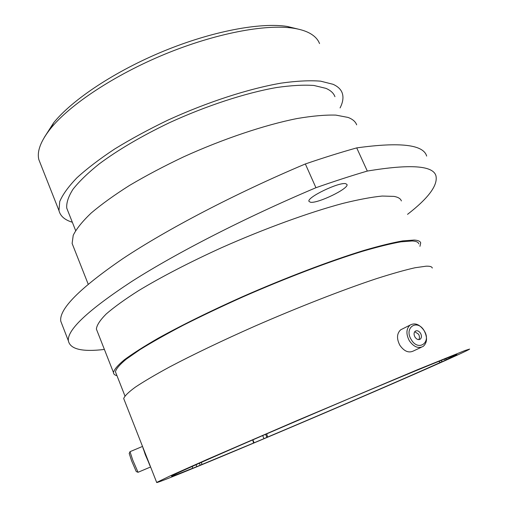 <?xml version="1.0" encoding="UTF-8"?>
<svg xmlns="http://www.w3.org/2000/svg" width="508" height="508" viewBox="0 0 508 508"><rect width="100%" height="100%" fill="white"/><g stroke="black" fill="none" stroke-linecap="round" stroke-linejoin="round"><path stroke-width="0.76" d="M192.405 466.344L192.589 468.262C177.114 474.529 170.167 477.114 171.748 476.015C173.895 474.205 237.534 446.157 314.846 413.22L351.911 397.415M351.942 397.472C401.32 376.599 438.677 361.22 450.05 356.972L456.832 354.292M445.687 358.648L446.557 359.588L449.79 358.235M150.203 466.223L142.843 447.237M310.452 202.241C317.633 203.727 349.047 188.551 347.002 184.518L345.777 183.706C339.268 181.756 306.648 197.453 308.966 201.359L310.452 202.241M44.342 137.344L53.67 122.758C72.365 99.606 115.164 71.101 163.557 51.175C211.957 31.261 260.261 22.219 287.153 26.429L298.12 29.096M319.538 43.586C317.951 39.408 314.655 35.947 309.658 33.198C305.416 30.893 299.968 29.229 293.319 28.207C265.64 23.901 215.462 33.357 165.049 54.102C114.656 74.86 70.11 104.457 50.806 128.295C40.742 140.926 36.76 151.39 38.862 159.677L40.551 163.951M340.081 107.931C342.989 102.203 343.687 97.193 342.17 92.901C340.855 89.313 337.82 86.443 333.064 84.303L320.586 81.153C309.829 80.302 296.736 80.95 281.311 83.102C248.812 88.671 207.296 102.089 168.015 120.085C148.742 129.369 130.956 139.008 114.675 148.996C99.606 158.972 87.027 168.567 76.924 177.794C68.415 186.626 62.681 194.551 59.722 201.587L58.972 210.591C60.325 216.103 64.776 219.983 72.333 222.237M334.943 96.691C333.673 93.18 330.67 90.405 325.939 88.36L313.95 85.477C303.657 84.747 291.179 85.433 276.517 87.535C245.675 92.932 206.489 105.683 169.488 122.682C141.688 136.017 118.269 149.758 99.219 163.9C87.935 172.961 79.21 181.394 73.038 189.205C68.389 196.513 66.288 202.832 66.751 208.153L68.097 211.55M356.66 124.847C355.524 121.653 352.66 119.183 348.063 117.437L335.896 115.113C325.323 114.795 312.376 115.938 297.053 118.542C264.731 124.962 223.145 138.894 183.579 156.87C164.141 166.103 146.171 175.597 129.661 185.344C114.37 195.015 101.543 204.248 91.186 213.03C82.417 221.386 76.429 228.803 73.222 235.293L72.123 243.465L73.4 246.704M401.364 200.939C400.666 198.698 398.228 197.18 394.049 196.399L382.245 196.044C371.691 197.072 358.477 199.549 342.614 203.467C308.972 212.471 264.592 228.594 221.659 247.663C189.827 262.128 161.068 277.05 138.652 290.601C124.962 299.307 114.16 307.092 106.242 313.95C100.051 320.167 96.768 325.203 96.38 329.057L97.307 331.413M419.951 246.323L420.707 242.926C420.268 241.23 418.071 240.271 414.122 240.049L402.768 240.887C392.474 242.697 379.463 245.897 363.741 250.488C330.333 260.763 285.814 277.666 242.411 296.742C210.198 311.144 180.924 325.603 157.944 338.372C143.872 346.507 132.683 353.638 124.384 359.766C117.824 365.22 114.186 369.468 113.468 372.516C113.513 374.079 114.681 375.133 116.973 375.672M418.802 243.827C418.363 242.138 416.166 241.186 412.21 240.976L400.945 241.833C390.747 243.637 377.876 246.812 362.337 251.358C329.324 261.531 285.401 278.219 242.602 297.034C221.494 306.527 201.797 315.887 183.515 325.107C166.459 334.042 151.962 342.202 140.024 349.593L126.206 359.194C119.736 364.579 116.148 368.776 115.437 371.78L116.116 373.494M432.289 268.053C431.997 266.687 429.946 266.065 426.142 266.186L415.061 267.748C404.92 270.034 392.043 273.672 376.409 278.67C343.141 289.719 298.545 307.092 254.851 326.174C222.415 340.531 192.83 354.711 169.507 367.005C155.2 374.79 143.783 381.521 135.255 387.204C128.467 392.201 124.612 395.973 123.692 398.526L124.238 399.904M464.928 350.545L417.347 369.773L295.11 421.386L206.889 459.556L170.351 475.818L156.68 482.429C155.95 483.178 163.398 480.39 179.019 474.072C216.313 458.978 286.429 429.425 349.218 402.45C411.721 375.596 467.29 351.123 469.627 349.085L464.928 350.545M446.557 359.588L456.921 354.489M266.738 433.838L267.589 437.077C330.81 410.407 407.346 377.4 440.125 362.541L441.941 361.772L441.306 360.382M438.982 361.309L440.125 362.541M407.537 214.344C428.466 198.126 437.94 185.318 435.972 175.92C433.292 165.532 410.4 163.913 367.303 171.063C351.295 175.768 334.169 181.324 315.938 187.719C245.116 217.64 176.32 253.022 131.896 281.375C88.119 310.134 66.942 329.959 68.383 340.855C70.155 349.225 82.163 352.082 104.394 349.44M315.938 187.719L305.352 163.957C323.558 157.728 340.684 152.368 356.718 147.892C400.133 141.878 423.45 144.609 426.656 156.089M367.303 171.063L356.718 147.892M62.465 325.577L60.782 321.221C58.903 309.194 79.559 288.36 122.758 258.712C166.611 229.533 234.836 193.713 305.352 163.957M444.633 359.061L445.224 360.35L449.796 358.254M445.224 360.35L441.941 361.772M267.589 437.077L263.963 438.658L262.687 435.591M252.87 439.826L254.108 442.805L263.963 438.658M254.108 442.805L196.818 466.63L196.05 464.712M190.316 469.252L196.818 466.63M190.329 469.278L192.589 468.262M201.562 462.261L201.778 464.522M252.73 439.89L253.549 442.989M138.017 472.294L136.258 471.557L131.604 460.82L129.222 453.504M130.004 451.682L132.734 460.032L138.049 472.307M142.939 447.967L149.803 465.417M142.748 446.989L145.32 454.736L150.476 466.642M424.18 330.74C417.297 318.554 403.644 327.66 411.258 339.63C418.351 351.987 431.787 342.449 424.18 330.74M409.34 340.754C405.917 334.093 406.146 328.886 410.026 325.12C414.928 322.472 419.621 324.294 424.104 330.594C427.584 337.337 427.304 342.595 423.259 346.361C418.401 348.85 413.76 346.983 409.34 340.754M414.985 337.071C416.649 339.42 418.401 340.119 420.23 339.166C421.729 337.75 421.824 335.782 420.522 333.254C418.846 330.899 417.093 330.206 415.258 331.178C413.779 332.594 413.69 334.556 414.985 337.071M418.763 339.617C419.76 338.112 419.691 336.309 418.554 334.213L414.75 331.673M421.265 347.301L413.715 350.837C408.864 353.32 404.26 351.479 399.885 345.319C396.513 338.734 396.767 333.572 400.641 329.832L402.666 328.816M199.403 463.22L200.196 465.201M265.627 434.321L266.903 437.388M53.67 122.758L50.806 128.295M287.153 26.429L293.319 28.207M38.862 159.677L58.972 210.591M66.751 208.153L75.629 230.549M72.123 243.465L88.182 284.143M96.38 329.057L113.468 372.516M115.437 371.78L124.943 395.935M123.692 398.526L156.68 482.429M68.383 340.855L60.782 321.221M129.165 453.638L129.94 451.834M142.399 446.481L129.94 451.707M150.501 467.023L138.081 472.269M419.475 339.522L420.23 339.166M400.641 329.832L410.026 325.12"/></g></svg>
